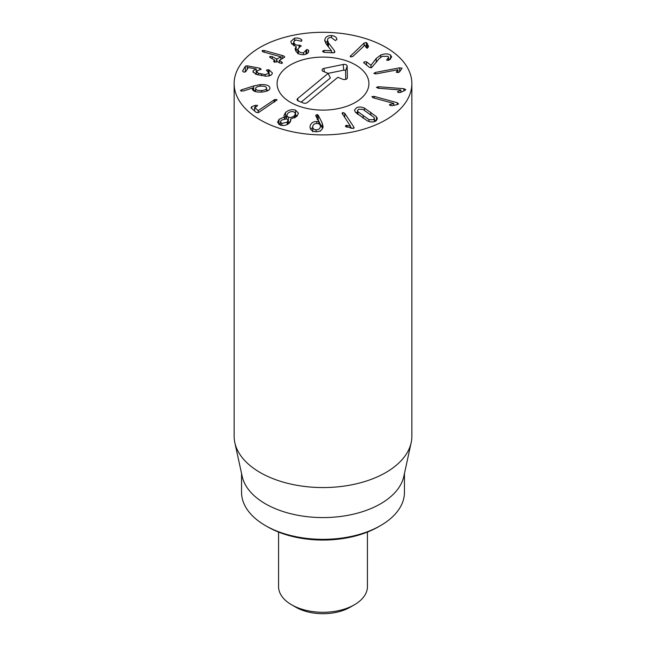 <?xml version="1.0" encoding="UTF-8"?>
<svg xmlns="http://www.w3.org/2000/svg" width="646" height="646" viewBox="0 0 646 646"><rect width="100%" height="100%" fill="white"/><g stroke="black" fill="none" stroke-linecap="round" stroke-linejoin="round"><path stroke-width="0.97" d="M363.819 62.953L364.401 61.782L366.516 61.814L371.014 65.294L376.23 58.455L380.704 55.08C384.766 53.481 388.068 53.505 390.62 55.144L391.678 56.961L388.819 60.207L386.696 60.151L388.585 57.341L387.971 56.323L382.311 56.323L379.113 58.721L371.644 67.596L369.617 67.539L363.577 62.549M387.115 59.109L387.115 60.369M390.62 55.144L390.62 58.988M389.934 59.545L388.585 59.012M376.23 58.455L376.23 62.436M371.014 65.294L371.014 67.782M370.941 65.327L370.941 67.798M373.921 73.523L375.334 72.449L399.648 67.814L402.054 68.218L399.511 71.9L398.219 72.554L396.232 72.199L397.928 69.744L376.158 73.886L373.864 73.313M397.944 69.776L397.944 72.602M397.516 91.829L400.891 89.988L378.176 88.244L376.44 87.347L378.524 86.734L403.903 88.688L405.761 89.657L404.541 90.61L400.698 92.33L399.034 92.596L397.516 91.885M400.891 89.988L400.891 92.241L400.883 90.02M397.952 91.361L397.952 92.346M389.514 104.797L393.769 103.449L373.065 97.772L371.886 96.617L374.195 96.399L397.322 102.746L398.574 103.99L396.91 104.692L392.34 105.645L390.62 105.605L389.611 104.547L389.611 105.056M393.769 103.449L393.769 105.346M393.745 103.481L393.745 105.346M390.241 104.232L390.241 105.484M316.088 129.814C318.518 129.814 319.948 128.812 320.368 126.818C320.545 124.815 319.431 123.701 317.041 123.475C314.602 123.459 313.165 124.452 312.737 126.438C312.567 128.449 313.69 129.571 316.088 129.814L316.088 131.744M312.737 126.438L312.704 131.752M320.4 131.17L320.368 130.767M315.854 116.014L315.749 115.384L317.105 114.504L318.195 115.166L322.209 123.047L323.048 126.931C322.249 130.226 319.835 131.832 315.805 131.736C311.808 131.445 309.902 129.604 310.08 126.204C310.879 123.047 313.124 121.488 316.815 121.529L318.995 121.981L315.749 115.771M318.995 121.981L318.995 123.975M318.93 122.029L318.93 123.935M316.815 121.529L316.815 123.467M310.023 126.996L310.08 127.722M312.704 127.294L310.661 129.313M322.209 123.047L322.209 127.884L318.195 120.003L317.105 119.34M323.105 126.18L323.048 126.931M322.532 128.546L322.209 127.884M281.89 123.451L287.171 122.159L288.076 120.406L286.646 118.84L281.349 120.148L280.461 121.868L281.89 123.451L281.89 125.494M287.171 122.159L287.171 124.541M288.35 117.184C290.595 117.79 292.614 117.281 294.431 115.666L295.521 113.623L293.882 111.831C291.653 111.233 289.618 111.75 287.777 113.381L286.703 115.384L288.35 117.184L288.35 122.021L290.078 122.288M294.431 115.666L294.431 118.04M284.418 116.95L283.965 115.561L285.556 112.501C288.552 109.893 291.895 109.117 295.585 110.175L298.468 113.26L296.821 116.377L290.514 119.106L290.87 120.269L289.521 122.91C286.937 125.292 283.82 126.027 280.178 125.106L277.554 122.247L279.08 119.316L284.418 116.95L284.418 118.662M285.556 112.501L285.556 117.338L284.49 118.654M284.369 116.991L284.369 118.67M279.08 119.316L278.806 124.436M280.461 123.095L279.08 124.153M290.514 119.106L290.514 121.626M295.585 110.175L295.521 114.988M297.273 115.884L295.585 115.012M286.703 116.401L285.556 117.338M276.981 99.944L258.553 112.533L256.244 112.436L251.003 107.842L251.706 106.711L255.299 105.346L257.56 105.346L256.68 106.558L254.605 107.47L258.182 110.603L274.679 99.557L276.803 99.605L276.803 100.324M258.271 110.563L258.271 112.63M258.182 110.603L258.182 112.654M254.742 107.293L254.605 110.999M254.581 110.458L254.169 110.611M364.901 45.155L352.861 56.42L350.746 56.969L350.197 56.363L364.078 43.04L366.363 42.458L368.519 46.213L368.268 47.198L366.339 47.667L364.901 45.155M367.38 48.329L365.838 47.19M334.362 50.59L334.878 52.011L333.449 52.851L323.67 52.269L322.548 51.236L324.009 50.356L331.487 50.8L326.165 43.936L324.809 39.753C325.455 36.943 327.692 35.538 331.519 35.546C334.959 36.031 336.719 37.282 336.816 39.317L335.347 40.577L331.269 37.468C329.113 37.444 327.845 38.259 327.482 39.899L328.434 42.87L334.362 50.59L334.362 52.681M332.335 52.778L331.495 51.696M327.482 39.899L327.441 45.567M336.816 39.317L336.816 39.761M331.519 35.546L331.519 37.484M327.433 41.158L325.463 42.927M324.736 40.537L324.809 41.296M308.465 50.146L308.659 50.59C308.998 52.423 307.69 53.731 304.726 54.522C300.899 55.128 297.943 53.998 295.852 51.131L295.077 48.805L296.191 46.56L291.524 43.597L290.821 41.465L294.487 38.187C297.507 37.743 299.841 38.251 301.496 39.713L301.916 40.181L301.311 41.279L295.739 39.971L293.647 41.828L294.108 43.161C295.319 44.849 296.982 45.495 299.098 45.115L301.052 45.729L297.871 49.064L298.387 50.614C299.558 52.366 301.294 53.069 303.588 52.714L306.737 49.5L308.465 50.146L308.465 52.108M308.691 51.026L308.659 51.446M306.737 49.5L306.737 53.844M303.588 52.714L303.588 54.684M305.994 50.428L305.994 54.159L305.994 50.428M298.387 50.614L298.387 53.529M301.052 45.729L301.206 46.189M299.098 45.115L299.098 47.303M294.108 43.161L294.108 45.826M297.871 50.065L296.191 49.718M301.496 39.713L301.496 41.231M294.487 38.187L294.487 40.44M293.647 43.25L291.911 44.13M296.191 46.56L296.086 51.47M282.197 55.451L284.054 56.129L284.361 57.397L279.266 60.425L281.721 61.959L282.173 63.26L279.888 63.05L277.481 61.701L274.227 62.064L273.92 60.861L274.744 60.167L270.383 57.72L269.947 56.412L272.216 56.63L276.892 59.093L280.808 56.767L263.479 51.987L262.752 51.712L262.405 50.493L264.141 50.493L282.197 55.451L282.197 58.681M284.716 56.896L284.361 57.397M264.141 50.493L264.141 52.173M262.098 50.929L262.405 50.493L262.405 51.462M280.808 56.767L280.808 59.505M269.616 56.872L269.947 56.412L269.947 57.429M274.808 62.307L274.744 60.167M273.597 61.33L273.92 60.861L273.92 61.854M282.488 62.823L282.173 63.26M279.266 60.425L279.306 62.727M269.083 69.913L272.37 72.917L272.079 73.991C271.126 75.55 268.906 76.276 265.417 76.155L256.139 74.371L252.941 71.585L253.216 70.648L256.179 69.009L248.371 67.523L245.698 71.706L243.72 72.094L242.533 71.1L245.359 66.175L247.224 65.827L259.837 68.234L261.194 69.251L256.486 71.068L258.222 73.232L265.191 74.581L268.914 73.386L266.443 70.115L268.397 69.711L269.083 69.913L269.083 72.691M268.914 75.921L269.091 72.78L269.091 75.881M258.222 73.232L258.222 74.993M256.486 71.068L256.325 74.435M246.344 70.584L244.697 72.166M256.179 69.009L256.179 73.846L255.315 74.04M256.155 69.041L256.155 73.878M253.216 70.648L253.216 72.489M270.504 75.372L269.091 74.75M261.59 90.529C265.03 90.19 266.693 89.318 266.58 87.913C266.055 86.54 264.061 85.95 260.588 86.144C257.156 86.475 255.501 87.347 255.622 88.744C256.139 90.125 258.134 90.715 261.59 90.529L261.59 92.087M255.622 88.744L255.622 91.659L255.622 88.744M266.604 91.183L266.58 87.913M253.781 85.926L260.185 84.61C265.958 84.343 269.188 85.361 269.891 87.654C270.262 89.972 267.565 91.441 261.775 92.079C256.236 92.305 253.103 91.377 252.384 89.285L252.683 87.969L243.292 91.021L240.465 90.642L241.321 89.891L253.781 85.926L253.62 90.811M260.185 84.61L260.185 86.184M255.598 90.23L253.781 90.763M241.321 89.891L241.321 91.191M252.772 87.993L252.772 90.06M269.939 88.106L269.891 88.534M268.122 90.513L266.604 89.907M342.267 113.809L342.792 112.501L344.722 113.268L353.855 127.076L353.273 128.481L345.594 126.471L346.119 125.308L350.447 126.172L342.049 113.22M350.447 126.172L350.447 128.118M350.39 126.18L350.39 128.11M346.959 125.332L346.959 127.23M346.119 125.308L346.119 126.931M345.594 126.471L345.416 125.986M353.855 128.215L353.855 127.076L354.097 127.714M351.529 128.393L350.447 126.753M368.939 119.631L373.275 119.785L374.422 118.428L373.969 117.306L362.947 109.376L358.611 109.231L357.464 110.587L357.924 111.701L368.939 119.631L368.939 121.488M357.924 111.701L357.924 114.463M364.497 108.116L376.432 116.708L377.393 118.864L375.358 121.286C372.992 122.328 370.336 122.199 367.396 120.891L355.453 112.307L354.493 110.143L356.527 107.729C358.893 106.679 361.55 106.808 364.497 108.116L364.497 110.264M376.432 116.708L376.432 120.641M375.915 120.996L374.422 119.744M357.464 112.202L355.97 112.856M260.168 119.873A88.857 51.3 180 0 1 234.143 83.6A88.857 51.3 180 0 1 323 32.3A88.857 51.3 180 0 1 411.857 83.6A88.857 51.3 180 0 1 357.004 131.001A88.857 51.3 180 0 1 260.168 119.873M355.462 64.858A45.906 26.502 180 0 1 368.906 83.6A45.906 26.502 180 0 1 323 110.111A45.906 26.502 180 0 1 277.094 83.6A45.906 26.502 180 0 1 305.429 59.117A45.906 26.502 180 0 1 355.462 64.858M267.501 526.773L265.401 525.569L267.501 526.773A78.489 45.317 0 0 0 378.499 526.773L380.599 525.569A81.453 47.029 180 0 1 265.401 525.569L265.401 525.569A81.453 47.029 180 0 1 241.547 492.317L241.547 473.494M404.453 473.494L404.453 492.317A81.453 47.029 180 0 1 380.599 525.569M411.163 442.655L403.815 476.409A81.453 47.029 180 0 1 323 517.575A81.453 47.029 180 0 1 242.185 476.409L234.837 442.655A88.857 51.3 0 0 0 260.168 472.533A88.857 51.3 0 0 0 351.812 484.791A88.857 51.3 0 0 0 411.163 442.655A88.857 51.3 0 0 0 411.857 436.26L411.857 83.6M234.143 83.6L234.143 436.26A88.857 51.3 0 0 0 234.837 442.655M337.866 77.286L307.334 102.52A2.964 1.712 180 0 1 303.208 102.948L298.355 100.986A2.964 1.712 180 0 1 297.136 99.912A2.964 1.712 180 0 1 297.62 98.604L328.152 73.369L323.299 71.415A2.964 1.712 180 0 1 322.079 70.333A2.964 1.712 180 0 1 324.001 68.403L343.212 64.463A2.964 1.712 180 0 1 347.16 66.062L347.378 77.827A2.964 1.712 180 0 1 347.322 78.166A2.964 1.712 180 0 1 342.719 79.248L337.866 77.286M345.731 79.377L345.578 70.907A1.373 0.791 0 0 0 343.745 70.164L328.128 73.361M328.152 73.369L330.364 77.98L301.157 102.116M285.362 68.419A45.906 26.502 180 0 1 336.784 58.318A45.906 26.502 180 0 1 368.906 83.6A45.906 26.502 180 0 1 323 110.111A45.906 26.502 180 0 1 277.094 83.6A45.906 26.502 180 0 1 285.362 68.419M367.429 532.094L367.429 586.633A44.429 25.654 180 0 1 354.42 604.769A44.429 25.654 180 0 1 291.58 604.769L291.58 604.769A44.429 25.654 180 0 1 278.571 586.633L278.571 532.094M295.771 607.192L291.58 604.769L295.771 607.192A38.502 22.23 0 0 0 350.229 607.192L354.42 604.769M380.704 55.08L380.704 57.187M366.516 61.814L366.516 65.084M399.648 67.814L399.648 71.738M375.334 72.449L375.334 73.983M403.903 88.688L403.903 90.9M378.524 86.734L378.524 88.268M397.322 102.746L397.322 104.595M374.195 96.399L374.195 98.079M318.195 115.166L318.195 120.003M317.105 114.504L317.105 118.388M274.122 99.872L274.122 102.205M274.679 99.557L274.679 101.826M255.299 105.346L255.299 107.091M251.706 106.711L251.706 108.463M367.38 43.492L367.38 47.683M366.363 42.458L366.363 47.295M364.078 43.04L364.078 45.931M350.625 55.621L350.625 56.921M328.434 42.87L328.434 46.827M324.009 50.356L324.009 52.286M299.284 45.075L299.284 47.223M284.054 56.129L284.054 57.583M276.892 59.093L276.892 61.838M276.569 59.077L276.569 62.024M272.216 56.63L272.216 58.746M281.721 61.959L281.721 63.429M279.266 60.579L279.266 62.702M268.397 69.711L268.397 71.674M265.191 74.581L265.191 76.147M261.582 74.064L261.582 75.695M259.837 68.234L259.837 69.784M247.224 65.827L247.224 69.041M245.359 66.175L245.359 71.012M344.722 113.268L344.722 117.515M342.792 112.501L342.792 114.608M363.173 115.796L363.173 118.283M370.844 112.242L370.844 114.762M347.378 77.827L347.16 78.489M347.16 66.062L345.578 70.907M343.212 64.463L343.745 70.164M324.001 68.403L324.316 71.827M297.62 98.604L298.177 100.913M388.585 57.341L388.585 60.288M280.461 125.195L280.461 121.868M288.076 124.04L288.076 120.406M295.521 117.419L295.521 113.623M286.703 118.864L286.703 115.384M254.581 107.43L254.581 110.975M297.871 49.064L297.871 53.901M293.647 41.828L293.647 45.583M274.849 60.28L274.849 62.315M279.209 60.498L279.209 62.67M374.422 121.642L374.422 118.428M357.464 114.108L357.464 110.587"/></g></svg>
